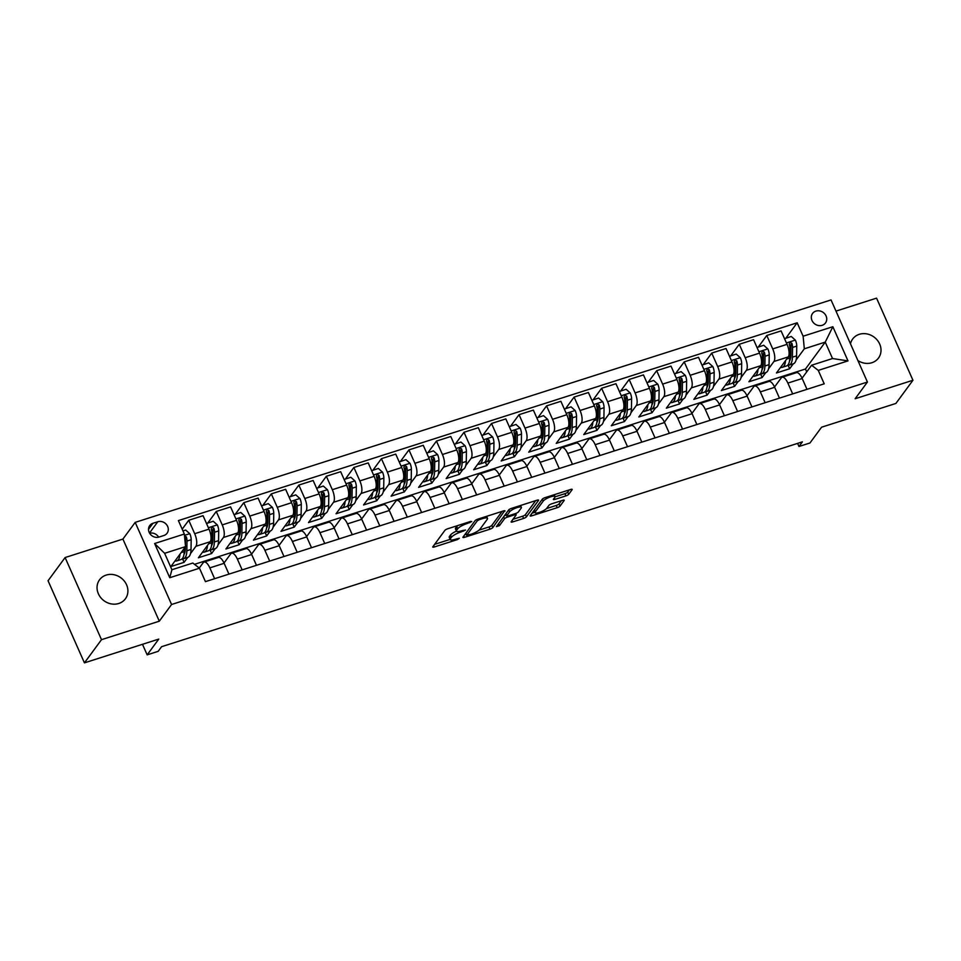 <?xml version="1.0" encoding="UTF-8"?>
<svg xmlns="http://www.w3.org/2000/svg" width="961" height="961" viewBox="0 0 961 961"><rect width="100%" height="100%" fill="white"/><g stroke="black" fill="none" stroke-linecap="round" stroke-linejoin="round"><path stroke-width="1.44" d="M466.409 522.796L466.782 523.649L471.731 521.571L470.698 521.415L447.73 528.766A2.463 0.613 156.1 0 0 444.895 530.364L432.846 546.749A2.463 0.613 156.1 0 0 432.75 547.061A2.463 0.613 156.1 0 0 434.336 546.965L457.304 539.626L459.346 538.292L455.262 539.301A7.868 1.958 156.1 0 1 450.216 539.577A7.868 1.958 156.1 0 1 450.493 538.604L451.502 537.235A7.868 1.958 156.1 0 1 460.559 532.106L465.508 530.04L461.496 530.832A7.868 1.958 156.1 0 1 456.439 531.109A7.868 1.958 156.1 0 0 450.517 535.013L451.502 537.235M857.897 360.531A16.037 14.247 36.3 0 0 871.867 362.729A16.037 14.247 36.3 0 0 878.498 358.033A16.037 14.247 36.3 0 0 877.321 340.194A16.037 14.247 36.3 0 0 859.278 334.32A16.037 14.247 36.3 0 0 852.659 339.029A16.037 14.247 36.3 0 0 850.485 343.81M106.178 575.086A16.037 14.247 36.3 0 0 99.548 579.783A16.037 14.247 36.3 0 0 100.725 597.61A16.037 14.247 36.3 0 0 118.768 603.484A16.037 14.247 36.3 0 0 125.398 598.787A16.037 14.247 36.3 0 0 124.221 580.961A16.037 14.247 36.3 0 0 106.178 575.086M815.877 311.112A8.024 7.123 36.3 0 0 812.562 313.454A8.024 7.123 36.3 0 0 813.15 322.367A8.024 7.123 36.3 0 0 822.172 325.311A8.024 7.123 36.3 0 0 825.487 322.956A8.024 7.123 36.3 0 0 824.898 314.043A8.024 7.123 36.3 0 0 815.877 311.112M565.885 495.9A2.463 0.613 156.1 0 0 568.72 494.29L572.095 489.702A2.463 0.613 156.1 0 0 572.179 489.389A2.463 0.613 156.1 0 0 570.606 489.473L545.103 497.63A2.463 0.613 156.1 0 0 542.268 499.24L530.22 515.625A2.463 0.613 156.1 0 0 530.136 515.925A2.463 0.613 156.1 0 0 531.709 515.841L557.212 507.684A2.463 0.613 156.1 0 0 560.047 506.087L564.131 500.537A2.463 0.613 156.1 0 0 564.215 500.225A2.463 0.613 156.1 0 0 562.641 500.309L551.722 503.804A2.463 0.613 156.1 0 0 548.887 505.402L546.869 508.153A6.583 1.634 156.1 0 1 540.502 512.009A6.583 1.634 156.1 0 1 535.073 512.669A6.583 1.634 156.1 0 1 535.301 511.853L543.241 501.065A6.583 1.634 156.1 0 1 549.596 497.209A6.583 1.634 156.1 0 1 555.038 496.549A6.583 1.634 156.1 0 1 554.797 497.366L553.476 499.167A2.463 0.613 156.1 0 0 553.392 499.468A2.463 0.613 156.1 0 0 554.965 499.384L565.885 495.9L564.9 493.678A2.463 0.613 156.1 0 0 567.735 492.08L569.344 489.882M466.782 523.649A7.868 1.958 156.1 0 0 457.724 528.766L456.715 530.136A7.868 1.958 156.1 0 0 456.439 531.109L455.454 528.898A7.868 1.958 156.1 0 1 455.73 527.913L456.739 526.544L457.724 528.766M101.494 639.678L159.298 621.19L122.912 539.073L65.108 557.548L101.494 639.678L84.436 662.862L158.757 639.101L147.165 654.861L158.169 651.342L161.58 646.705L802.387 441.856L798.975 446.493L809.979 442.973L821.583 427.201L895.892 403.452L912.95 380.256L876.564 298.138L835.986 311.112M159.298 621.19L171.575 604.493L867.423 382.046L855.146 398.743L912.95 380.256M504.873 511.192A2.463 0.613 156.1 0 0 504.969 510.88A2.463 0.613 156.1 0 0 503.384 510.964L477.881 519.12A2.463 0.613 156.1 0 0 475.046 520.718L462.998 537.115A2.463 0.613 156.1 0 0 462.914 537.415A2.463 0.613 156.1 0 0 464.487 537.331L489.99 529.175A2.463 0.613 156.1 0 0 492.825 527.577L504.681 510.747M511.492 508.381L536.995 500.225A2.463 0.613 156.1 0 1 538.58 500.14A2.463 0.613 156.1 0 1 538.484 500.441L526.436 516.826A2.463 0.613 156.1 0 1 523.601 518.435L512.693 521.919A2.463 0.613 156.1 0 1 511.108 522.003A2.463 0.613 156.1 0 1 511.192 521.703L516.081 515.06A2.463 0.613 156.1 0 0 516.177 514.748A2.463 0.613 156.1 0 0 514.591 514.832L507.348 517.15A2.463 0.613 156.1 0 0 504.525 518.748L499.432 525.667L496.405 526.64L508.657 509.979A2.463 0.613 156.1 0 1 511.492 508.381M84.436 662.862L48.05 580.744L65.108 557.548M159.033 537.055L163.875 535.505A7.772 6.907 36.3 0 0 167.094 533.223A7.772 6.907 36.3 0 0 166.517 524.586A7.772 6.907 36.3 0 0 157.784 521.739L152.931 523.289A7.772 6.907 36.3 0 0 149.724 525.571A7.772 6.907 36.3 0 0 150.3 534.208A7.772 6.907 36.3 0 0 159.033 537.055M171.575 604.493L135.189 522.376L831.037 299.928L867.423 382.046M199.492 568.203L169.761 577.717L154.613 543.53L184.344 534.028L185.545 546.617L164.631 553.308L171.911 569.729L192.825 563.038L199.492 568.203L205.438 581.633L824.214 383.823L818.267 370.393L811.601 365.228L832.526 358.537L825.247 342.116L804.321 348.807L796.08 360.015M785.846 338.188L797.174 322.788L178.398 520.598L184.344 534.028M797.174 322.788L803.12 336.218L832.851 326.716L847.998 360.892L818.267 370.393M122.912 539.073L135.189 522.376M797.594 443.381L798.975 446.493M142.48 644.302L147.165 654.861M185.545 546.617L170.878 566.558L184.092 562.329L182.566 558.87M806.723 371.859L805.462 369.012L194.494 564.335M805.462 369.012L825.247 342.116L832.851 326.716M784.548 338.704L791.263 336.458L795.432 340.194A6.643 2.571 72.3 0 1 796.741 346.104L796.597 355.846A19.172 7.4 72.3 0 1 793.281 363.811L789.666 368.748L788.128 365.288M758.313 346.993L766.782 335.485L781.089 330.908L787.047 344.338A10.03 3.868 72.3 0 1 788.248 356.927L776.452 372.964L789.666 368.748M766.782 335.485L772.728 348.915A10.03 3.868 72.3 0 1 773.929 361.492L768.56 368.808M765.773 372.604L762.133 377.541L760.595 374.081M730.792 355.786L739.249 344.278L753.568 339.701L759.514 353.131A10.03 3.868 72.3 0 1 760.728 365.721L748.919 381.769L762.133 377.541M739.249 344.278L745.207 357.708A10.03 3.868 72.3 0 1 746.409 370.297L741.027 377.613M729.495 356.315L736.21 354.056L740.378 357.792A6.643 2.571 72.3 0 1 741.688 363.714L741.544 373.445A19.172 7.4 72.3 0 1 738.228 381.409L734.612 386.346L733.075 382.886M703.26 364.591L711.729 353.083L726.035 348.507L731.994 361.937A10.03 3.868 72.3 0 1 733.195 374.526L721.399 390.562L734.612 386.346M711.729 353.083L717.675 366.513A10.03 3.868 72.3 0 1 718.888 379.102L713.506 386.406M701.974 365.108L708.677 362.862L712.846 366.597A6.643 2.571 72.3 0 1 714.167 372.508L714.011 382.25A19.172 7.4 72.3 0 1 710.696 390.202L707.08 395.139L705.554 391.68M675.739 373.385L684.208 361.877L698.515 357.3L704.461 370.73A10.03 3.868 72.3 0 1 705.674 383.319L693.866 399.368L707.08 395.139M684.208 361.877L690.154 375.307A10.03 3.868 72.3 0 1 691.355 387.896L685.974 395.211M683.187 398.995L679.559 403.944L678.022 400.485M648.219 382.19L656.675 370.682L670.994 366.105L676.94 379.535A10.03 3.868 72.3 0 1 678.142 392.124L666.345 408.161L679.559 403.944M656.675 370.682L662.622 384.112A10.03 3.868 72.3 0 1 663.835 396.701L658.453 404.004M646.921 382.706L653.636 380.46L657.804 384.196A6.643 2.571 72.3 0 1 659.114 390.106L658.958 399.848A19.172 7.4 72.3 0 1 655.642 407.8L652.026 412.737L650.501 409.278M620.686 390.983L629.155 379.475L643.462 374.91L649.42 388.328A10.03 3.868 72.3 0 1 650.621 400.917L638.825 416.966L652.026 412.737M629.155 379.475L635.101 392.905A10.03 3.868 72.3 0 1 636.302 405.494L630.933 412.81M619.401 391.511L626.104 389.253L630.272 392.989A6.643 2.571 72.3 0 1 631.593 398.911L631.437 408.641A19.172 7.4 72.3 0 1 628.122 416.606L624.506 421.543L622.968 418.083M593.165 399.788L601.622 388.28L615.941 383.703L621.887 397.133A10.03 3.868 72.3 0 1 623.1 409.722L611.292 425.759L624.506 421.543M601.622 388.28L607.58 401.71A10.03 3.868 72.3 0 1 608.781 414.299L603.4 421.603M591.868 400.305L598.583 398.058L602.751 401.794A6.643 2.571 72.3 0 1 604.061 407.704L603.916 417.446A19.172 7.4 72.3 0 1 600.601 425.411L596.985 430.336L595.448 426.876M565.633 408.593L574.101 397.085L588.408 392.508L594.366 405.926A10.03 3.868 72.3 0 1 595.568 418.515L583.771 434.564L596.985 430.336M574.101 397.085L580.048 410.503A10.03 3.868 72.3 0 1 581.261 423.092L575.879 430.408M573.092 434.204L569.453 439.141L567.927 435.681M538.112 417.386L546.569 405.878L560.888 401.302L566.834 414.732A10.03 3.868 72.3 0 1 568.047 427.321L556.239 443.369L569.453 439.141M546.569 405.878L552.527 419.308A10.03 3.868 72.3 0 1 553.728 431.897L548.347 439.213M536.815 417.903L543.53 415.657L547.698 419.392A6.643 2.571 72.3 0 1 549.007 425.303L548.863 435.045A19.172 7.4 72.3 0 1 545.548 443.009L541.932 447.934L540.394 444.475M510.579 426.191L519.048 414.684L533.367 410.107L539.313 423.525A10.03 3.868 72.3 0 1 540.514 436.114L528.718 452.163L541.932 447.934M519.048 414.684L524.994 428.101A10.03 3.868 72.3 0 1 526.208 440.691L520.826 448.006M509.294 426.708L515.997 424.45L520.165 428.186A6.643 2.571 72.3 0 1 521.487 434.108L521.33 443.85A19.172 7.4 72.3 0 1 518.015 451.802L514.399 456.739L512.874 453.28M483.059 434.985L491.527 423.477L505.834 418.9L511.781 432.33A10.03 3.868 72.3 0 1 512.994 444.919L501.186 460.968L514.399 456.739M491.527 423.477L497.474 436.907A10.03 3.868 72.3 0 1 498.675 449.496L493.305 456.811M490.506 460.595L486.879 465.544L485.341 462.085M455.538 443.79L463.995 432.282L478.314 427.705L484.26 441.135A10.03 3.868 72.3 0 1 485.461 453.712L473.665 469.761L486.879 465.544M463.995 432.282L469.953 445.7A10.03 3.868 72.3 0 1 471.154 458.289L465.773 465.604M454.241 444.306L460.956 442.06L465.124 445.784A6.643 2.571 72.3 0 1 466.433 451.706L466.277 461.448A19.172 7.4 72.3 0 1 462.974 469.4L459.358 474.338L457.82 470.878M428.005 452.583L436.474 441.075L450.781 436.498L456.739 449.928A10.03 3.868 72.3 0 1 457.941 462.517L446.144 478.566L459.358 474.338M436.474 441.075L442.42 454.505A10.03 3.868 72.3 0 1 443.622 467.094L438.252 474.41M426.72 453.099L433.423 450.853L437.591 454.589A6.643 2.571 72.3 0 1 438.913 460.499L438.757 470.241A19.172 7.4 72.3 0 1 435.441 478.206L431.825 483.143L430.288 479.683M400.485 461.388L408.942 449.88L423.26 445.303L429.207 458.733A10.03 3.868 72.3 0 1 430.42 471.31L418.612 487.359L431.825 483.143M408.942 449.88L414.9 463.31A10.03 3.868 72.3 0 1 416.101 475.887L410.719 483.203M399.187 461.905L405.902 459.658L410.071 463.394A6.643 2.571 72.3 0 1 411.38 469.304L411.236 479.046A19.172 7.4 72.3 0 1 407.92 486.999L404.305 491.936L402.767 488.476M372.952 470.181L381.421 458.673L395.728 454.097L401.686 467.526A10.03 3.868 72.3 0 1 402.887 480.116L391.091 496.164L404.305 491.936M381.421 458.673L387.367 472.103A10.03 3.868 72.3 0 1 388.58 484.692L383.199 492.008M380.412 495.792L376.772 500.741L375.246 497.281M345.431 478.986L353.888 467.478L368.207 462.902L374.153 476.332A10.03 3.868 72.3 0 1 375.367 488.921L363.558 504.957L376.772 500.741M353.888 467.478L359.846 480.908A10.03 3.868 72.3 0 1 361.048 493.486L355.666 500.801M344.134 479.503L350.849 477.257L355.017 480.993A6.643 2.571 72.3 0 1 356.327 486.903L356.183 496.645A19.172 7.4 72.3 0 1 352.867 504.597L349.251 509.534L347.714 506.075M317.911 487.78L326.368 476.272L340.687 471.695L346.633 485.125A10.03 3.868 72.3 0 1 347.834 497.714L336.038 513.763L349.251 509.534M326.368 476.272L332.314 489.702A10.03 3.868 72.3 0 1 333.527 502.291L328.145 509.606M316.613 488.308L323.316 486.05L327.497 489.786A6.643 2.571 72.3 0 1 328.806 495.708L328.65 505.438A19.172 7.4 72.3 0 1 325.335 513.402L321.719 518.339L320.193 514.88M290.378 496.585L298.847 485.077L313.154 480.5L319.112 493.93A10.03 3.868 72.3 0 1 320.313 506.519L308.517 522.556L321.719 518.339M298.847 485.077L304.793 498.507A10.03 3.868 72.3 0 1 305.994 511.096L300.625 518.399M297.838 522.195L294.198 527.133L292.661 523.673M262.858 505.378L271.314 493.87L285.633 489.305L291.579 502.723A10.03 3.868 72.3 0 1 292.781 515.312L280.984 531.361L294.198 527.133M271.314 493.87L277.273 507.3A10.03 3.868 72.3 0 1 278.474 519.889L273.092 527.205M261.56 505.906L268.275 503.648L272.443 507.384A6.643 2.571 72.3 0 1 273.753 513.306L273.609 523.036A19.172 7.4 72.3 0 1 270.293 531.001L266.678 535.938L265.14 532.478M235.325 514.183L243.794 502.675L258.101 498.098L264.059 511.528A10.03 3.868 72.3 0 1 265.26 524.117L253.464 540.154L266.678 535.938M243.794 502.675L249.74 516.105A10.03 3.868 72.3 0 1 250.953 528.694L245.572 535.998M234.04 514.7L240.743 512.453L244.911 516.189A6.643 2.571 72.3 0 1 246.232 522.099L246.076 531.841A19.172 7.4 72.3 0 1 242.761 539.794L239.145 544.731L237.619 541.271M207.804 522.988L216.261 511.468L230.58 506.903L236.526 520.321A10.03 3.868 72.3 0 1 237.739 532.911L225.931 548.959L239.145 544.731M216.261 511.468L222.219 524.898A10.03 3.868 72.3 0 1 223.42 537.487L218.039 544.803M206.507 523.505L213.222 521.246L217.39 524.982A6.643 2.571 72.3 0 1 218.7 530.904L218.555 540.647A19.172 7.4 72.3 0 1 215.24 548.599L211.624 553.536L210.087 550.076M182.194 529.175L188.74 520.273L203.059 515.697L209.005 529.127A10.03 3.868 72.3 0 1 210.207 541.716L198.41 557.764L211.624 553.536M188.74 520.273L194.687 533.703A10.03 3.868 72.3 0 1 195.9 546.292L190.518 553.596M187.731 557.392L184.092 562.329M199.263 568.035L203.179 562.714A10.03 3.868 72.3 0 1 204.056 562.041A10.03 3.868 72.3 0 1 209.834 567.879L214.627 578.702M224.009 563.002L230.7 553.908A10.03 3.868 72.3 0 1 231.577 553.236A10.03 3.868 72.3 0 1 237.367 559.086L242.16 569.897M251.542 554.209L258.221 545.115A10.03 3.868 72.3 0 1 259.11 544.443A10.03 3.868 72.3 0 1 264.888 550.281L269.681 561.104M279.062 545.404L285.753 536.31A10.03 3.868 72.3 0 1 286.63 535.637A10.03 3.868 72.3 0 1 292.408 541.487L297.201 552.299M306.595 536.61L313.274 527.517A10.03 3.868 72.3 0 1 314.163 526.844A10.03 3.868 72.3 0 1 319.941 532.682L324.734 543.506M334.116 527.805L340.807 518.712A10.03 3.868 72.3 0 1 341.684 518.039A10.03 3.868 72.3 0 1 347.462 523.877L352.255 534.7M361.636 519L368.327 509.919A10.03 3.868 72.3 0 1 369.204 509.246A10.03 3.868 72.3 0 1 374.994 515.084L379.787 525.895M389.169 510.207L395.848 501.113A10.03 3.868 72.3 0 1 396.737 500.441A10.03 3.868 72.3 0 1 402.515 506.279L407.308 517.102M416.69 501.402L423.381 492.32A10.03 3.868 72.3 0 1 424.257 491.648A10.03 3.868 72.3 0 1 430.047 497.486L434.84 508.297M444.222 492.609L450.901 483.515A10.03 3.868 72.3 0 1 451.79 482.842A10.03 3.868 72.3 0 1 457.568 488.681L462.361 499.504M471.743 483.803L478.434 474.722A10.03 3.868 72.3 0 1 479.311 474.049A10.03 3.868 72.3 0 1 485.089 479.887L489.882 490.699M499.276 475.01L505.954 465.917A10.03 3.868 72.3 0 1 506.843 465.244A10.03 3.868 72.3 0 1 512.621 471.082L517.414 481.905M526.796 466.205L533.487 457.112A10.03 3.868 72.3 0 1 534.364 456.451A10.03 3.868 72.3 0 1 540.142 462.289L544.935 473.1M554.317 457.412L561.008 448.319A10.03 3.868 72.3 0 1 561.885 447.646A10.03 3.868 72.3 0 1 567.675 453.484L572.468 464.307M581.849 448.607L588.528 439.513A10.03 3.868 72.3 0 1 589.417 438.853A10.03 3.868 72.3 0 1 595.195 444.691L599.988 455.502M609.37 439.814L616.061 430.72A10.03 3.868 72.3 0 1 616.938 430.047A10.03 3.868 72.3 0 1 622.716 435.886L627.521 446.709M636.903 431.008L643.582 421.915A10.03 3.868 72.3 0 1 644.471 421.242A10.03 3.868 72.3 0 1 650.249 427.092L655.042 437.904M664.423 422.215L671.114 413.122A10.03 3.868 72.3 0 1 671.991 412.449A10.03 3.868 72.3 0 1 677.769 418.287L682.562 429.111M691.956 413.41L698.635 404.317A10.03 3.868 72.3 0 1 699.512 403.644A10.03 3.868 72.3 0 1 705.302 409.482L710.095 420.305M719.477 404.605L726.168 395.524A10.03 3.868 72.3 0 1 727.045 394.851A10.03 3.868 72.3 0 1 732.823 400.689L737.616 411.5M746.997 395.812L753.688 386.718A10.03 3.868 72.3 0 1 754.565 386.046A10.03 3.868 72.3 0 1 760.355 391.884L765.148 402.707M774.53 387.007L781.209 377.925A10.03 3.868 72.3 0 1 782.098 377.253A10.03 3.868 72.3 0 1 787.876 383.091L792.669 393.902M802.051 378.214L811.601 365.228M204.056 562.041L218.363 557.464A10.03 3.868 72.3 0 1 224.153 563.302L228.946 574.125M231.577 553.236L245.896 548.671A10.03 3.868 72.3 0 1 251.674 554.509L256.467 565.32M259.11 544.443L273.417 539.866A10.03 3.868 72.3 0 1 279.207 545.704L284 556.527M286.63 535.637L300.949 531.061A10.03 3.868 72.3 0 1 306.727 536.911L311.52 547.722M314.163 526.844L328.47 522.267A10.03 3.868 72.3 0 1 334.248 528.106L339.041 538.929M341.684 518.039L356.002 513.462A10.03 3.868 72.3 0 1 361.78 519.312L366.573 530.124M369.204 509.246L383.523 504.669A10.03 3.868 72.3 0 1 389.301 510.507L394.094 521.33M396.737 500.441L411.044 495.864A10.03 3.868 72.3 0 1 416.834 501.702L421.627 512.525M424.257 491.648L438.576 487.071A10.03 3.868 72.3 0 1 444.354 492.909L449.147 503.72M451.79 482.842L466.097 478.266A10.03 3.868 72.3 0 1 471.875 484.104L476.68 494.927M479.311 474.049L493.63 469.473A10.03 3.868 72.3 0 1 499.408 475.311L504.201 486.122M506.843 465.244L521.15 460.667A10.03 3.868 72.3 0 1 526.928 466.505L531.721 477.329M534.364 456.451L548.671 451.874A10.03 3.868 72.3 0 1 554.461 457.712L559.254 468.524M561.885 447.646L576.204 443.069A10.03 3.868 72.3 0 1 581.982 448.907L586.775 459.73M589.417 438.853L603.724 434.276A10.03 3.868 72.3 0 1 609.514 440.114L614.307 450.925M616.938 430.047L631.257 425.471A10.03 3.868 72.3 0 1 637.035 431.309L641.828 442.132M644.471 421.242L658.778 416.678A10.03 3.868 72.3 0 1 664.556 422.516L669.349 433.327M671.991 412.449L686.31 407.872A10.03 3.868 72.3 0 1 692.088 413.71L696.881 424.534M699.512 403.644L713.831 399.067A10.03 3.868 72.3 0 1 719.609 404.917L724.402 415.729M727.045 394.851L741.351 390.274A10.03 3.868 72.3 0 1 747.141 396.112L751.934 406.935M754.565 386.046L768.884 381.469A10.03 3.868 72.3 0 1 774.662 387.307L779.455 398.13M782.098 377.253L796.405 372.676A10.03 3.868 72.3 0 1 802.195 378.514L806.988 389.325M804.321 348.807L803.12 336.218M164.631 553.308L154.613 543.53M171.911 569.729L169.761 577.717M847.998 360.892L832.526 358.537M158.673 537.163A7.772 6.907 36.3 0 0 149.616 533.235M457.7 525.571A7.868 1.958 156.1 0 0 456.739 526.544M450.216 539.577L449.231 537.355A7.868 1.958 156.1 0 1 449.508 536.382L450.517 535.013M434.612 544.346L450.132 539.385M479.034 530.148L489.005 526.952A2.463 0.613 156.1 0 0 491.84 525.355L502.122 511.372M464.764 534.712L466.205 534.244M479.323 519.637L477.341 520.754L466.758 535.145L470.938 534.292A7.868 1.958 156.1 0 0 479.995 529.175L487.227 519.336A7.868 1.958 156.1 0 0 487.503 518.363A7.868 1.958 156.1 0 0 482.458 518.64L479.323 519.637L478.938 518.784M535.733 500.621L525.451 514.615L526.436 516.826M512.958 519.3L522.616 516.213A2.463 0.613 156.1 0 0 525.451 514.615M506.267 514.964A2.463 0.613 156.1 0 0 504.321 515.889M521.15 508.165A6.583 1.634 156.1 0 0 521.391 507.336A6.583 1.634 156.1 0 0 515.949 507.997A6.583 1.634 156.1 0 0 509.594 511.853L506.795 515.661A2.463 0.613 156.1 0 0 506.711 515.961A2.463 0.613 156.1 0 0 508.285 515.877L515.528 513.558A2.463 0.613 156.1 0 0 518.363 511.961L521.15 508.165M555.062 496.825L564.9 493.678M534.064 510.387A6.583 1.634 156.1 0 0 534.088 510.447L535.073 512.669M546.497 508.573L556.227 505.462A2.463 0.613 156.1 0 0 559.062 503.864L561.38 500.717M531.986 513.222L534.893 512.285M179.959 554.209A19.172 7.4 72.3 0 1 176.704 560.924A19.172 7.4 72.3 0 1 174.998 560.96M182.962 530.916L185.689 530.052L189.858 533.787A6.643 2.571 72.3 0 1 191.179 539.698L191.023 549.44A19.172 7.4 72.3 0 1 187.707 557.404L183.527 558.737A19.172 7.4 -107.7 0 0 186.842 550.773L186.999 541.043A6.643 2.571 -107.7 0 0 186.338 536.899L184.524 535.878M184.248 548.383L184.2 551.626A19.172 7.4 72.3 0 1 180.884 559.578L176.704 560.924M182.097 558.834A19.172 7.4 -107.7 0 0 183.527 558.737M185.317 546.929L185.293 549.031A15.917 6.15 72.3 0 1 183.959 554.533M186.338 536.899L185.353 538.232A3.388 1.309 72.3 0 1 185.437 539.289L185.353 544.599M207.492 545.416A19.172 7.4 72.3 0 1 204.225 552.119A19.172 7.4 72.3 0 1 202.519 552.167M209.63 550.04A19.172 7.4 -107.7 0 0 211.048 549.932A19.172 7.4 -107.7 0 0 214.363 541.98L214.519 532.238A6.643 2.571 -107.7 0 0 213.859 528.106L211.888 527.133L211.216 528.946A6.643 2.571 72.3 0 1 211.876 533.079L211.72 542.821A19.172 7.4 72.3 0 1 208.405 550.785L204.225 552.119M213.859 528.106L212.874 529.439A3.388 1.309 72.3 0 1 212.958 530.484L212.813 540.226A15.917 6.15 72.3 0 1 211.48 545.74M235.013 536.61A19.172 7.4 72.3 0 1 231.757 543.325A19.172 7.4 72.3 0 1 230.051 543.361M237.151 541.235A19.172 7.4 -107.7 0 0 238.58 541.139A19.172 7.4 -107.7 0 0 241.896 533.175L242.04 523.445A6.643 2.571 -107.7 0 0 241.379 519.3L239.421 518.339L238.736 520.141A6.643 2.571 72.3 0 1 239.397 524.286L239.253 534.028A19.172 7.4 72.3 0 1 235.938 541.98L231.757 543.325M241.379 519.3L240.406 520.634A3.388 1.309 72.3 0 1 240.49 521.691L240.334 531.433A15.917 6.15 72.3 0 1 239.013 536.935M262.545 527.817A19.172 7.4 72.3 0 1 259.278 534.52A19.172 7.4 72.3 0 1 257.572 534.568M264.683 532.442A19.172 7.4 -107.7 0 0 266.101 532.334A19.172 7.4 -107.7 0 0 269.416 524.382L269.573 514.64A6.643 2.571 -107.7 0 0 268.912 510.507L266.942 509.534L266.269 511.348A6.643 2.571 72.3 0 1 266.93 515.48L266.774 525.223A19.172 7.4 72.3 0 1 263.458 533.187L259.278 534.52M268.912 510.507L267.927 511.841A3.388 1.309 72.3 0 1 268.011 512.886L267.867 522.628A15.917 6.15 72.3 0 1 266.533 528.142M290.066 519.012A19.172 7.4 72.3 0 1 286.798 525.715A19.172 7.4 72.3 0 1 285.105 525.763M289.093 497.101L295.796 494.855L299.964 498.591A6.643 2.571 72.3 0 1 301.286 504.501L301.129 514.243A19.172 7.4 72.3 0 1 297.814 522.195L293.634 523.541A19.172 7.4 -107.7 0 0 296.949 515.577L297.093 505.834A6.643 2.571 -107.7 0 0 296.432 501.702L294.462 500.741L293.79 502.543A6.643 2.571 72.3 0 1 294.45 506.687L294.306 516.429A19.172 7.4 72.3 0 1 290.991 524.382L286.798 525.715M292.204 523.637A19.172 7.4 -107.7 0 0 293.634 523.541M296.432 501.702L295.459 503.035A3.388 1.309 72.3 0 1 295.544 504.093L295.387 513.823A15.917 6.15 72.3 0 1 294.054 519.336M317.586 510.219A19.172 7.4 72.3 0 1 314.331 516.922A19.172 7.4 72.3 0 1 312.625 516.97M319.737 514.832A19.172 7.4 -107.7 0 0 321.154 514.736A19.172 7.4 -107.7 0 0 324.47 506.783L324.626 497.041A6.643 2.571 -107.7 0 0 323.965 492.909L321.995 491.936L321.322 493.75A6.643 2.571 72.3 0 1 321.983 497.882L321.827 507.624A19.172 7.4 72.3 0 1 318.511 515.589L314.331 516.922M323.965 492.909L322.98 494.242A3.388 1.309 72.3 0 1 323.064 495.287L322.92 505.03A15.917 6.15 72.3 0 1 321.587 510.543M345.119 501.414A19.172 7.4 72.3 0 1 341.852 508.117A19.172 7.4 72.3 0 1 340.146 508.165M347.257 506.039A19.172 7.4 -107.7 0 0 348.687 505.942A19.172 7.4 -107.7 0 0 352.002 497.978L352.146 488.236A6.643 2.571 -107.7 0 0 351.486 484.104L349.516 483.143L348.843 484.945A6.643 2.571 72.3 0 1 349.504 489.089L349.36 498.819A19.172 7.4 72.3 0 1 346.044 506.783L341.852 508.117M351.486 484.104L350.501 485.437A3.388 1.309 72.3 0 1 350.597 486.494L350.441 496.224A15.917 6.15 72.3 0 1 349.107 501.738M372.64 492.609A19.172 7.4 72.3 0 1 369.384 499.324A19.172 7.4 72.3 0 1 367.679 499.372M371.667 470.698L378.37 468.451L382.538 472.187A6.643 2.571 72.3 0 1 383.859 478.11L383.703 487.84A19.172 7.4 72.3 0 1 380.388 495.804L376.207 497.137A19.172 7.4 -107.7 0 0 379.523 489.185L379.667 479.443A6.643 2.571 -107.7 0 0 379.006 475.299L377.048 474.338L376.376 476.151A6.643 2.571 72.3 0 1 377.036 480.284L376.88 490.026A19.172 7.4 72.3 0 1 373.565 497.978L369.384 499.324M374.778 497.233A19.172 7.4 -107.7 0 0 376.207 497.137M379.006 475.299L378.033 476.644A3.388 1.309 72.3 0 1 378.117 477.689L377.961 487.431A15.917 6.15 72.3 0 1 376.64 492.945M400.172 483.815A19.172 7.4 72.3 0 1 396.905 490.518A19.172 7.4 72.3 0 1 395.199 490.566M402.311 488.44A19.172 7.4 -107.7 0 0 403.728 488.344A19.172 7.4 -107.7 0 0 407.044 480.38L407.2 470.638A6.643 2.571 -107.7 0 0 406.539 466.505L404.569 465.544L403.896 467.346A6.643 2.571 72.3 0 1 404.557 471.491L404.401 481.221A19.172 7.4 72.3 0 1 401.085 489.185L396.905 490.518M406.539 466.505L405.554 467.839A3.388 1.309 72.3 0 1 405.638 468.896L405.494 478.626A15.917 6.15 72.3 0 1 404.161 484.14M427.693 475.01A19.172 7.4 72.3 0 1 424.438 481.725A19.172 7.4 72.3 0 1 422.732 481.773M429.831 479.635A19.172 7.4 -107.7 0 0 431.261 479.539A19.172 7.4 -107.7 0 0 434.576 471.587L434.72 461.845A6.643 2.571 -107.7 0 0 434.06 457.7L432.09 456.739L431.417 458.553A6.643 2.571 72.3 0 1 432.078 462.685L431.933 472.428A19.172 7.4 72.3 0 1 428.618 480.38L424.438 481.725M434.06 457.7L433.087 459.046A3.388 1.309 72.3 0 1 433.171 460.091L433.015 469.833A15.917 6.15 72.3 0 1 431.681 475.347M455.226 466.217A19.172 7.4 72.3 0 1 451.958 472.92A19.172 7.4 72.3 0 1 450.253 472.968M457.364 470.842A19.172 7.4 -107.7 0 0 458.781 470.746A19.172 7.4 -107.7 0 0 462.097 462.782L462.253 453.039A6.643 2.571 -107.7 0 0 461.592 448.907L459.622 447.946L458.95 449.748A6.643 2.571 72.3 0 1 459.61 453.892L459.454 463.622A19.172 7.4 72.3 0 1 456.139 471.587L451.958 472.92M461.592 448.907L460.607 450.241A3.388 1.309 72.3 0 1 460.691 451.298L460.547 461.028A15.917 6.15 72.3 0 1 459.214 466.541M482.746 457.412A19.172 7.4 72.3 0 1 479.479 464.127A19.172 7.4 72.3 0 1 477.773 464.175M481.773 435.501L488.476 433.255L492.645 436.991A6.643 2.571 72.3 0 1 493.954 442.901L493.81 452.643A19.172 7.4 72.3 0 1 490.494 460.607L486.314 461.941A19.172 7.4 -107.7 0 0 489.63 453.976L489.774 444.246A6.643 2.571 -107.7 0 0 489.113 440.102L487.143 439.141L486.47 440.955A6.643 2.571 72.3 0 1 487.131 445.087L486.987 454.829A19.172 7.4 72.3 0 1 483.671 462.782L479.479 464.127M484.885 462.037A19.172 7.4 -107.7 0 0 486.314 461.941M489.113 440.102L488.128 441.435A3.388 1.309 72.3 0 1 488.224 442.492L488.068 452.235A15.917 6.15 72.3 0 1 486.734 457.736M510.267 448.619A19.172 7.4 72.3 0 1 507.012 455.322A19.172 7.4 72.3 0 1 505.306 455.37M512.405 453.244A19.172 7.4 -107.7 0 0 513.835 453.136A19.172 7.4 -107.7 0 0 517.15 445.183L517.306 435.441A6.643 2.571 -107.7 0 0 516.646 431.309L514.676 430.336L514.003 432.15A6.643 2.571 72.3 0 1 514.664 436.294L514.507 446.024A19.172 7.4 72.3 0 1 511.192 453.988L507.012 455.322M516.646 431.309L515.661 432.642A3.388 1.309 72.3 0 1 515.745 433.687L515.601 443.429A15.917 6.15 72.3 0 1 514.267 448.943M537.8 439.814A19.172 7.4 72.3 0 1 534.532 446.529A19.172 7.4 72.3 0 1 532.826 446.565M539.938 444.438A19.172 7.4 -107.7 0 0 541.367 444.342A19.172 7.4 -107.7 0 0 544.671 436.378L544.827 426.648A6.643 2.571 -107.7 0 0 544.166 422.504L542.196 421.543L541.524 423.357A6.643 2.571 72.3 0 1 542.184 427.489L542.028 437.231A19.172 7.4 72.3 0 1 538.725 445.183L534.532 446.529M544.166 422.504L543.181 423.837A3.388 1.309 72.3 0 1 543.277 424.894L543.121 434.636A15.917 6.15 72.3 0 1 541.788 440.138M565.32 431.021A19.172 7.4 72.3 0 1 562.065 437.723A19.172 7.4 72.3 0 1 560.359 437.772M564.347 409.11L571.05 406.851L575.219 410.587A6.643 2.571 72.3 0 1 576.54 416.509L576.384 426.252A19.172 7.4 72.3 0 1 573.068 434.204L568.888 435.537A19.172 7.4 -107.7 0 0 572.203 427.585L572.348 417.843A6.643 2.571 -107.7 0 0 571.687 413.71L569.729 412.737L569.044 414.551A6.643 2.571 72.3 0 1 569.705 418.684L569.561 428.426A19.172 7.4 72.3 0 1 566.245 436.39L562.065 437.723M567.458 435.645A19.172 7.4 -107.7 0 0 568.888 435.537M571.687 413.71L570.714 415.044A3.388 1.309 72.3 0 1 570.798 416.089L570.642 425.831A15.917 6.15 72.3 0 1 569.32 431.345M592.853 422.215A19.172 7.4 72.3 0 1 589.586 428.93A19.172 7.4 72.3 0 1 587.88 428.966M594.991 426.84A19.172 7.4 -107.7 0 0 596.409 426.744A19.172 7.4 -107.7 0 0 599.724 418.78L599.88 409.05A6.643 2.571 -107.7 0 0 599.22 404.905L597.249 403.944L596.577 405.758A6.643 2.571 72.3 0 1 597.237 409.891L597.081 419.633A19.172 7.4 72.3 0 1 593.766 427.585L589.586 428.93M599.22 404.905L598.235 406.239A3.388 1.309 72.3 0 1 598.319 407.296L598.174 417.038A15.917 6.15 72.3 0 1 596.841 422.54M620.374 413.422A19.172 7.4 72.3 0 1 617.106 420.125A19.172 7.4 72.3 0 1 615.412 420.173M622.512 418.047A19.172 7.4 -107.7 0 0 623.941 417.939A19.172 7.4 -107.7 0 0 627.257 409.987L627.401 400.244A6.643 2.571 -107.7 0 0 626.74 396.112L624.77 395.139L624.097 396.953A6.643 2.571 72.3 0 1 624.758 401.085L624.614 410.827A19.172 7.4 72.3 0 1 621.299 418.792L617.106 420.125M626.74 396.112L625.767 397.446A3.388 1.309 72.3 0 1 625.851 398.491L625.695 408.233A15.917 6.15 72.3 0 1 624.362 413.747M647.894 404.617A19.172 7.4 72.3 0 1 644.639 411.32A19.172 7.4 72.3 0 1 642.933 411.368M650.044 409.242A19.172 7.4 -107.7 0 0 651.462 409.146A19.172 7.4 -107.7 0 0 654.777 401.181L654.934 391.451A6.643 2.571 -107.7 0 0 654.273 387.307L652.303 386.346L651.63 388.148A6.643 2.571 72.3 0 1 652.291 392.292L652.135 402.034A19.172 7.4 72.3 0 1 648.819 409.987L644.639 411.32M654.273 387.307L653.288 388.64A3.388 1.309 72.3 0 1 653.372 389.698L653.228 399.428A15.917 6.15 72.3 0 1 651.894 404.941M675.427 395.824A19.172 7.4 72.3 0 1 672.159 402.527A19.172 7.4 72.3 0 1 670.454 402.575M674.454 373.913L681.157 371.655L685.325 375.391A6.643 2.571 72.3 0 1 686.635 381.313L686.49 391.043A19.172 7.4 72.3 0 1 683.175 399.007L678.995 400.341A19.172 7.4 -107.7 0 0 682.31 392.388L682.454 382.646A6.643 2.571 -107.7 0 0 681.793 378.514L679.823 377.541L679.151 379.355A6.643 2.571 72.3 0 1 679.811 383.487L679.667 393.229A19.172 7.4 72.3 0 1 676.352 401.193L672.159 402.527M677.565 400.449A19.172 7.4 -107.7 0 0 678.995 400.341M681.793 378.514L680.808 379.847A3.388 1.309 72.3 0 1 680.905 380.892L680.748 390.634A15.917 6.15 72.3 0 1 679.415 396.148M702.947 387.019A19.172 7.4 72.3 0 1 699.692 393.722A19.172 7.4 72.3 0 1 697.986 393.77M705.086 391.644A19.172 7.4 -107.7 0 0 706.515 391.547A19.172 7.4 -107.7 0 0 709.831 383.583L709.987 373.841A6.643 2.571 -107.7 0 0 709.326 369.709L707.356 368.748L706.683 370.55A6.643 2.571 72.3 0 1 707.344 374.694L707.188 384.436A19.172 7.4 72.3 0 1 703.872 392.388L699.692 393.722M709.326 369.709L708.341 371.042A3.388 1.309 72.3 0 1 708.425 372.099L708.269 381.829A15.917 6.15 72.3 0 1 706.948 387.343M730.48 378.214A19.172 7.4 72.3 0 1 727.213 384.929A19.172 7.4 72.3 0 1 725.507 384.977M732.618 382.838A19.172 7.4 -107.7 0 0 734.036 382.742A19.172 7.4 -107.7 0 0 737.351 374.79L737.507 365.048A6.643 2.571 -107.7 0 0 736.847 360.916L734.877 359.943L734.204 361.756A6.643 2.571 72.3 0 1 734.865 365.889L734.709 375.631A19.172 7.4 72.3 0 1 731.393 383.595L727.213 384.929M736.847 360.916L735.862 362.249A3.388 1.309 72.3 0 1 735.946 363.294L735.802 373.036A15.917 6.15 72.3 0 1 734.468 378.55M758.001 369.42A19.172 7.4 72.3 0 1 754.745 376.123A19.172 7.4 72.3 0 1 753.04 376.171M757.028 347.51L763.731 345.263L767.899 348.999A6.643 2.571 72.3 0 1 769.22 354.909L769.064 364.651A19.172 7.4 72.3 0 1 765.749 372.604L761.568 373.949A19.172 7.4 -107.7 0 0 764.884 365.985L765.028 356.243A6.643 2.571 -107.7 0 0 764.367 352.11L762.409 351.149L761.725 352.951A6.643 2.571 72.3 0 1 762.385 357.096L762.241 366.826A19.172 7.4 72.3 0 1 758.926 374.79L754.745 376.123M760.139 374.045A19.172 7.4 -107.7 0 0 761.568 373.949M764.367 352.11L763.394 353.444A3.388 1.309 72.3 0 1 763.478 354.501L763.322 364.231A15.917 6.15 72.3 0 1 762.001 369.745M785.533 360.615A19.172 7.4 72.3 0 1 782.266 367.33A19.172 7.4 72.3 0 1 780.56 367.378M787.672 365.24A19.172 7.4 -107.7 0 0 789.089 365.144A19.172 7.4 -107.7 0 0 792.405 357.192L792.561 347.45A6.643 2.571 -107.7 0 0 791.9 343.305L789.93 342.344L789.257 344.158A6.643 2.571 72.3 0 1 789.918 348.29L789.762 358.033A19.172 7.4 72.3 0 1 786.446 365.985L782.266 367.33M791.9 343.305L790.915 344.651A3.388 1.309 72.3 0 1 790.999 345.696L790.855 355.438A15.917 6.15 72.3 0 1 789.522 360.952M788.248 356.927L773.929 361.492M760.728 365.721L746.409 370.297M733.195 374.526L718.888 379.102M705.674 383.319L691.355 387.896M678.142 392.124L663.835 396.701M650.621 400.917L636.302 405.494M623.1 409.722L608.781 414.299M595.568 418.515L581.261 423.092M568.047 427.321L553.728 431.897M540.514 436.114L526.208 440.691M512.994 444.919L498.675 449.496M485.461 453.712L471.154 458.289M457.941 462.517L443.622 467.094M430.42 471.31L416.101 475.887M402.887 480.116L388.58 484.692M375.367 488.921L361.048 493.486M347.834 497.714L333.527 502.291M320.313 506.519L305.994 511.096M292.781 515.312L278.474 519.889M265.26 524.117L250.953 528.694M237.739 532.911L223.42 537.487M210.207 541.716L195.9 546.292M224.153 563.302L209.834 567.879M209.005 529.127L194.687 533.703M236.526 520.321L222.219 524.898M251.674 554.509L237.367 559.086M264.059 511.528L249.74 516.105M279.207 545.704L264.888 550.281M291.579 502.723L277.273 507.3M306.727 536.911L292.408 541.487M319.112 493.93L304.793 498.507M334.248 528.106L319.941 532.682M346.633 485.125L332.314 489.702M361.78 519.312L347.462 523.877M374.153 476.332L359.846 480.908M389.301 510.507L374.994 515.084M401.686 467.526L387.367 472.103M416.834 501.702L402.515 506.279M429.207 458.733L414.9 463.31M444.354 492.909L430.047 497.486M456.739 449.928L442.42 454.505M471.875 484.104L457.568 488.681M484.26 441.135L469.953 445.7M499.408 475.311L485.089 479.887M511.781 432.33L497.474 436.907M526.928 466.505L512.621 471.082M539.313 423.525L524.994 428.101M554.461 457.712L540.142 462.289M566.834 414.732L552.527 419.308M581.982 448.907L567.675 453.484M594.366 405.926L580.048 410.503M609.514 440.114L595.195 444.691M621.887 397.133L607.58 401.71M637.035 431.309L622.716 435.886M649.42 388.328L635.101 392.905M664.556 422.516L650.249 427.092M676.94 379.535L662.622 384.112M692.088 413.71L677.769 418.287M704.461 370.73L690.154 375.307M719.609 404.917L705.302 409.482M731.994 361.937L717.675 366.513M747.141 396.112L732.823 400.689M759.514 353.131L745.207 357.708M774.662 387.307L760.355 391.884M787.047 344.338L772.728 348.915M802.195 378.514L787.876 383.091M148.511 529.307L152.931 523.289M149.496 533.019L157.784 521.739M455.73 527.913L456.715 530.136M463.154 530.304L463.526 531.157M460.163 531.217L460.559 532.106M449.508 536.382L450.493 538.604M456.919 538.773L457.304 539.626M433.711 545.572L434.336 546.965M469.376 521.835L469.749 522.7M491.84 525.355L492.825 527.577M489.005 526.952L489.99 529.175M463.863 535.926L464.487 537.331M476.8 519.541L477.341 520.754M465.893 533.175L466.758 535.145M482.074 517.787L482.458 518.64M522.616 516.213L523.601 518.435M512.069 520.514L512.693 521.919M514.219 513.979L514.591 514.832M506.879 516.081L507.348 517.15M503.648 516.79L504.525 518.748M498.567 523.709L499.432 525.667M508.729 509.895L509.594 511.853M505.93 513.691L506.795 515.661M554.353 497.978L554.965 499.384M542.376 499.107L543.241 501.065M534.436 509.895L535.301 511.853M559.062 503.864L560.047 506.087M556.227 505.462L557.212 507.684M531.085 514.435L531.709 515.841M567.735 492.08L568.72 494.29M189.761 533.691L184.476 535.385M184.2 551.626L181.149 552.599M191.023 549.44L186.842 550.773M191.179 539.698L186.999 541.043M217.282 524.886L208.393 527.733M211.72 542.821L208.681 543.794M218.555 540.647L214.363 541.98M211.876 533.079L210.483 533.523M218.7 530.904L214.519 532.238M244.815 516.093L235.913 518.94M239.253 534.028L236.202 535.001M246.076 531.841L241.896 533.175M239.397 524.286L238.016 524.73M246.232 522.099L242.04 523.445M272.335 507.288L263.434 510.135M266.774 525.223L263.722 526.196M273.609 523.036L269.416 524.382M266.93 515.48L265.536 515.925M273.753 513.306L269.573 514.64M299.856 498.495L290.967 501.342M294.306 516.429L291.255 517.402M301.129 514.243L296.949 515.577M294.45 506.687L293.057 507.132M301.286 504.501L297.093 505.834M327.389 489.69L318.487 492.537M321.827 507.624L318.776 508.597M328.65 505.438L324.47 506.783M321.983 497.882L320.59 498.327M328.806 495.708L324.626 497.041M354.909 480.896L346.02 483.743M349.36 498.819L346.308 499.804M356.183 496.645L352.002 497.978M349.504 489.089L348.11 489.533M356.327 486.903L352.146 488.236M382.442 472.091L373.541 474.938M376.88 490.026L373.829 490.999M383.703 487.84L379.523 489.185M377.036 480.284L375.643 480.728M383.859 478.11L379.667 479.443M409.963 463.298L401.073 466.133M404.401 481.221L401.362 482.206M411.236 479.046L407.044 480.38M404.557 471.491L403.164 471.935M411.38 469.304L407.2 470.638M437.495 454.493L428.594 457.34M431.933 472.428L428.882 473.401M438.757 470.241L434.576 471.587M432.078 462.685L430.696 463.13M438.913 460.499L434.72 461.845M465.016 445.7L456.115 448.535M459.454 463.622L456.403 464.595M466.277 461.448L462.097 462.782M459.61 453.892L458.217 454.337M466.433 451.706L462.253 453.039M492.537 436.895L483.647 439.742M486.987 454.829L483.936 455.802M493.81 452.643L489.63 453.976M487.131 445.087L485.737 445.532M493.954 442.901L489.774 444.246M520.069 428.101L511.168 430.936M514.507 446.024L511.456 446.997M521.33 443.85L517.15 445.183M514.664 436.294L513.27 436.738M521.487 434.108L517.306 435.441M547.59 419.296L538.701 422.143M542.028 437.231L538.989 438.204M548.863 435.045L544.671 436.378M542.184 427.489L540.791 427.933M549.007 425.303L544.827 426.648M575.122 410.491L566.221 413.338M569.561 428.426L566.51 429.399M576.384 426.252L572.203 427.585M569.705 418.684L568.323 419.128M576.54 416.509L572.348 417.843M602.643 401.698L593.742 404.545M597.081 419.633L594.03 420.606M603.916 417.446L599.724 418.78M597.237 409.891L595.844 410.335M604.061 407.704L599.88 409.05M630.164 392.893L621.274 395.74M624.614 410.827L621.563 411.801M631.437 408.641L627.257 409.987M624.758 401.085L623.365 401.53M631.593 398.911L627.401 400.244M657.696 384.1L648.795 386.947M652.135 402.034L649.083 403.007M658.958 399.848L654.777 401.181M652.291 392.292L650.897 392.737M659.114 390.106L654.934 391.451M685.217 375.295L676.328 378.141M679.667 393.229L676.616 394.202M686.49 391.043L682.31 392.388M679.811 383.487L678.418 383.932M686.635 381.313L682.454 382.646M712.75 366.501L703.848 369.348M707.188 384.436L704.137 385.409M714.011 382.25L709.831 383.583M707.344 374.694L705.951 375.138M714.167 372.508L709.987 373.841M740.27 357.696L731.381 360.543M734.709 375.631L731.669 376.604M741.544 373.445L737.351 374.79M734.865 365.889L733.471 366.333M741.688 363.714L737.507 365.048M767.803 348.903L758.902 351.75M762.241 366.826L759.19 367.811M769.064 364.651L764.884 365.985M762.385 357.096L761.004 357.54M769.22 354.909L765.028 356.243M795.324 340.098L786.422 342.945M789.762 358.033L786.711 359.006M796.597 355.846L792.405 357.192M789.918 348.29L788.525 348.735M796.741 346.104L792.561 347.45M465.797 533.307L466.698 535.361M486.614 516.333L487.503 518.363M515.637 513.534L516.177 514.748M520.562 505.474L521.391 507.336M505.786 513.883L506.711 515.961M554.221 494.711L555.038 496.549M211.048 549.932L215.24 548.599M238.58 541.139L242.761 539.794M266.101 532.334L270.293 531.001M321.154 514.736L325.335 513.402M348.687 505.942L352.867 504.597M403.728 488.344L407.92 486.999M431.261 479.539L435.441 478.206M458.781 470.746L462.974 469.4M513.835 453.136L518.015 451.802M541.367 444.342L545.548 443.009M596.409 426.744L600.601 425.411M623.941 417.939L628.122 416.606M651.462 409.146L655.642 407.8M706.515 391.547L710.696 390.202M734.036 382.742L738.228 381.409M789.089 365.144L793.281 363.811"/></g></svg>
